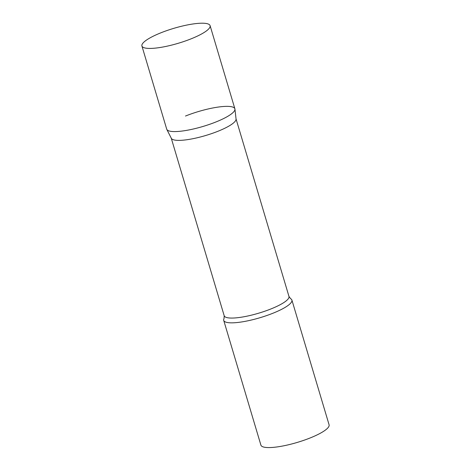 <?xml version="1.0" encoding="UTF-8"?>
<svg xmlns="http://www.w3.org/2000/svg" width="471" height="471" viewBox="0 0 471 471"><rect width="100%" height="100%" fill="white"/><g stroke="black" fill="none" stroke-linecap="round" stroke-linejoin="round"><path stroke-width="0.71" d="M141.912 45.981L166.705 129.136A35.572 7.795 -16.6 0 0 170.255 131.238A35.572 7.795 -16.6 0 0 209.742 124.279A35.572 7.795 -16.6 0 0 234.888 108.813L210.095 25.658A35.572 7.795 -16.6 0 0 206.545 23.55A35.572 7.795 -16.6 0 0 167.058 30.515A35.572 7.795 -16.6 0 0 141.912 45.981A35.572 7.795 -16.6 0 0 145.462 48.083A35.572 7.795 -16.6 0 0 184.95 41.124A35.572 7.795 -16.6 0 0 210.095 25.658M234.947 109.113L236.053 119.039A33.794 7.406 163.4 0 1 218.15 131.185A33.794 7.406 163.4 0 1 171.332 138.333L166.816 129.425A35.572 7.795 163.4 0 0 216.107 121.901A35.572 7.795 163.4 0 0 234.947 109.113A35.572 7.795 163.4 0 0 185.486 116.043M273.121 313.162A35.572 7.795 163.4 0 1 223.719 320.392A35.572 7.795 163.4 0 1 224.037 318.549L224.19 315.741A33.794 7.406 163.4 0 0 271.119 308.87A33.794 7.406 163.4 0 0 288.964 296.436L290.625 298.696A35.572 7.795 163.4 0 1 291.902 300.068A35.572 7.795 163.4 0 1 273.121 313.162M291.902 300.068L329.088 424.801A35.572 7.795 163.4 0 1 310.307 437.895A35.572 7.795 163.4 0 1 260.905 445.124L223.719 320.392M236.036 118.892L288.964 296.436M171.261 138.203L224.19 315.741"/></g></svg>
